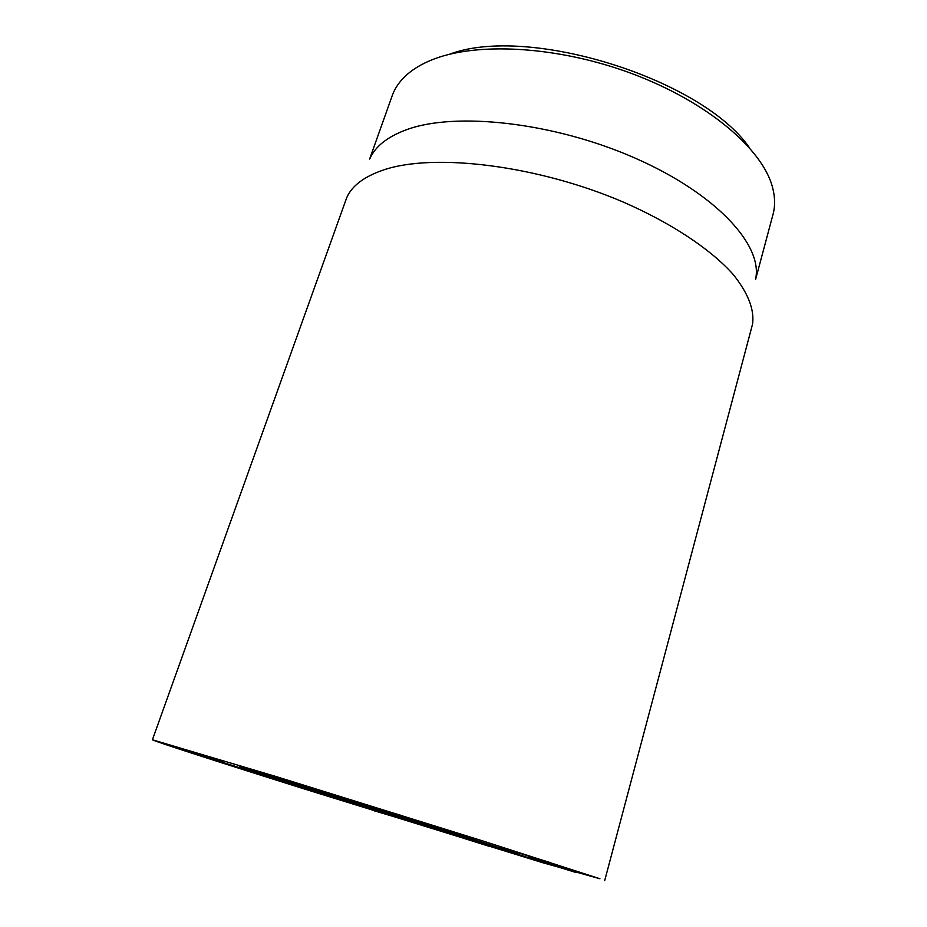 <?xml version="1.0" encoding="UTF-8"?>
<svg xmlns="http://www.w3.org/2000/svg" width="927" height="927" viewBox="0 0 927 927"><rect width="100%" height="100%" fill="white"/><g stroke="black" fill="none" stroke-linecap="round" stroke-linejoin="round"><path stroke-width="1.39" d="M545.922 862.168L560.047 866.687L545.945 862.087M564.833 868.309L528.251 856.791L564.891 868.078M514.647 853.547L576.003 872.504L514.694 853.373M443.338 831.901L489.583 846.432L443.338 831.878M363.28 807.046L374.937 810.592L363.303 806.977M374.079 810.754L395.099 816.988L374.102 810.708M275.864 779.491L311.113 790.604L275.875 779.456M192.642 753.153L241.02 768.135L191.97 752.817M191.912 753.002L184.971 750.766L192.689 753.06M179.328 747.857L222.677 761.554L179.351 747.776M214.021 759.051L163.453 743.037L214.044 758.981M499.444 847.151L549.838 862.446L499.514 846.884M401.043 815.447L385.771 810.789L401.067 815.366M380.823 809.572L412.515 819.456L380.87 809.433M413.083 819.352L369.769 806.142L413.06 819.352M259.919 771.809L282.955 779.086L259.954 771.716M259.78 772.11L302.422 785.505L259.815 772.006M542.353 862.597L302.723 788.471C221.541 762.933 153.523 741.032 152.41 739.781L276.408 776.641L481.681 840.58L599.943 878.761L542.353 862.597M260.139 772.909L419.166 821.913L517.556 853.709C517.162 855.157 238.923 768.495 239.421 767.081L260.139 772.909M749.352 147.59C701.89 78.679 527.787 24.461 449.595 54.229M369.641 159.038L392.191 95.748C395.111 87.486 400.522 80.035 408.413 73.395C414.427 68.389 421.843 64.056 430.649 60.382C474.937 41.564 557.66 45.724 632.515 73.836C707.44 101.9 762.203 148.784 772.365 186.744C775.088 196.698 775.308 205.91 773.025 214.369L755.644 279.27M370 158.436C375.435 146.292 387.544 136.744 406.304 129.792C455.064 111.53 553.639 122.237 634.833 157.996C716.189 193.639 762.666 244.995 755.702 278.563M604.682 880.65L752.562 324.102C754.532 309.502 748.031 292.909 733.072 274.322C710.986 249.583 672.353 223.616 624.126 202.445C537.915 165.203 433.836 152.688 383.546 169.965C364.195 176.547 351.912 185.794 346.71 197.694L152.41 739.781M338.054 797.579L485.064 844.045L300.047 786.166L265.528 774.891L338.054 797.301M322.04 793.918L239.421 767.081L268.274 775.331L378.83 809.294L517.556 853.709C517.683 854.659 404.879 820.071 322.04 793.918M315.806 791.067L315.852 790.418"/></g></svg>
